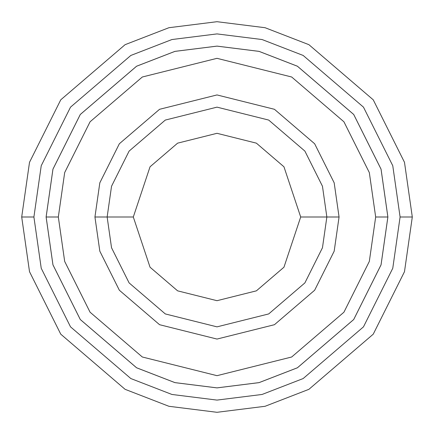 <?xml version="1.0" encoding="UTF-8"?>
<svg xmlns="http://www.w3.org/2000/svg" width="434" height="434" viewBox="0 0 434 434"><rect width="100%" height="100%" fill="white"/><g stroke="black" fill="none" stroke-linecap="round" stroke-linejoin="round"><path stroke-width="0.65" d="M326.856 217L339.062 217L334.18 182.822L314.65 143.762L274.44 109.297L217 94.938L159.56 109.297L119.35 143.762L99.82 182.822L94.938 217L107.144 217L111.538 247.76L129.115 282.914L165.305 313.934L217 326.856L268.695 313.934L304.885 282.914L322.462 247.76L326.856 217L322.462 247.76L304.885 282.914L268.695 313.934L217 326.856L165.305 313.934L129.115 282.914L111.538 247.76L107.144 217L133.309 217L107.144 217L111.538 186.24L129.115 151.086L165.305 120.066L217 107.144L268.695 120.066L304.885 151.086L322.462 186.24L326.856 217L300.691 217L283.955 267.214L256.385 290.845L217 300.691L177.614 290.845L150.045 267.214L133.309 217L150.045 267.214L177.614 290.845L217 300.691L256.385 290.845L283.955 267.214L300.691 217L283.955 166.786L256.385 143.155L217 133.309L177.614 143.155L150.045 166.786L133.309 217L150.045 166.786L177.614 143.155L217 133.309L256.385 143.155L283.955 166.786L300.691 217L326.856 217L322.462 186.24L304.885 151.086L268.695 120.066L217 107.144L165.305 120.066L129.115 151.086L111.538 186.24L107.144 217L94.938 217L99.82 182.822L119.35 143.762L159.56 109.297L217 94.938L274.44 109.297L314.65 143.762L334.18 182.822L339.062 217L334.18 251.177L314.65 290.238L274.44 324.703L217 339.062L159.56 324.703L119.35 290.238L99.82 251.177L94.938 217L99.82 251.177L119.35 290.238L159.56 324.703L217 339.062L274.44 324.703L314.65 290.238L334.18 251.177L339.062 217L326.856 217M400.094 217L392.77 268.266L363.475 326.856L303.16 378.551L262.071 394.463L217 400.094L171.929 394.463L130.84 378.551L70.525 326.856L41.23 268.266L33.906 217L21.7 217L29.512 271.684L60.76 334.18L125.095 389.325L168.924 406.289L217 412.3L265.076 406.289L308.905 389.325L373.24 334.18L404.488 271.684L412.3 217L400.094 217L392.77 165.734L363.475 107.144L303.16 55.449L262.071 39.537L217 33.906L171.929 39.537L130.84 55.449L70.525 107.144L41.23 165.734L33.906 217L41.23 268.266L70.525 326.856L130.84 378.551L171.929 394.463L217 400.094L262.071 394.463L303.16 378.551L363.475 326.856L392.77 268.266L400.094 217L412.3 217L404.488 271.684L373.24 334.18L308.905 389.325L265.076 406.289L217 412.3L168.924 406.289L125.095 389.325L60.76 334.18L29.512 271.684L21.7 217L29.512 162.316L60.76 99.82L125.095 44.675L168.924 27.711L217 21.7L265.076 27.711L308.905 44.675L373.24 99.82L404.488 162.316L412.3 217L404.488 162.316L373.24 99.82L308.905 44.675L265.076 27.711L217 21.7L168.924 27.711L125.095 44.675L60.76 99.82L29.512 162.316L21.7 217L33.906 217L41.23 165.734L70.525 107.144L130.84 55.449L171.929 39.537L217 33.906L262.071 39.537L303.16 55.449L363.475 107.144L392.77 165.734L400.094 217M375.67 217L369.323 261.425L343.934 312.203L291.67 357.003L217 375.67L142.33 357.003L90.066 312.203L64.677 261.425L58.33 217L46.123 217L52.959 264.843L80.301 319.527L136.591 367.772L174.94 382.62L217 387.877L259.06 382.62L297.409 367.772L353.699 319.527L381.041 264.843L387.877 217L375.67 217L369.323 172.575L343.934 121.797L291.67 76.997L217 58.33L142.33 76.997L90.066 121.797L64.677 172.575L58.33 217L64.677 261.425L90.066 312.203L142.33 357.003L217 375.67L291.67 357.003L343.934 312.203L369.323 261.425L375.67 217L387.877 217L381.041 264.843L353.699 319.527L297.409 367.772L259.06 382.62L217 387.877L174.94 382.62L136.591 367.772L80.301 319.527L52.959 264.843L46.123 217L52.948 169.151L80.29 114.468L136.58 66.218L174.935 51.369L217 46.112L259.065 51.369L297.42 66.218L353.71 114.468L381.052 169.151L387.887 217L381.052 264.849L353.71 319.532L297.42 367.782L259.065 382.631L217 387.887L174.935 382.631L136.58 367.782L80.29 319.532L52.948 264.849L46.112 217L52.948 264.849L80.29 319.532L136.58 367.782L174.935 382.631L217 387.887L259.065 382.631L297.42 367.782L353.71 319.532L381.052 264.849L387.887 217L381.052 169.151L353.71 114.468L297.42 66.218L259.065 51.369L217 46.112L174.935 51.369L136.58 66.218L80.29 114.468L52.948 169.151L46.112 217L52.959 169.157L80.301 114.473L136.591 66.228L174.94 51.38L217 46.123L259.06 51.38L297.409 66.228L353.699 114.473L381.041 169.157L387.877 217L381.041 169.157L353.699 114.473L297.409 66.228L259.06 51.38L217 46.123L174.94 51.38L136.591 66.228L80.301 114.473L52.959 169.157L46.123 217L58.33 217L64.677 172.575L90.066 121.797L142.33 76.997L217 58.33L291.67 76.997L343.934 121.797L369.323 172.575L375.67 217"/></g></svg>

